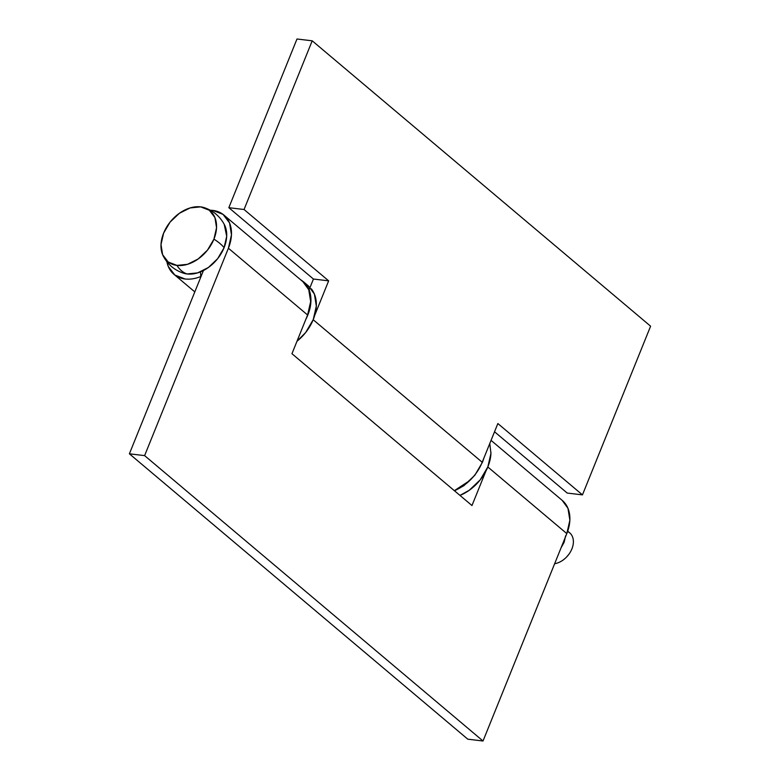 <?xml version="1.0" encoding="UTF-8"?>
<svg xmlns="http://www.w3.org/2000/svg" width="780" height="780" viewBox="0 0 780 780"><rect width="100%" height="100%" fill="white"/><g stroke="black" fill="none" stroke-linecap="round" stroke-linejoin="round"><path stroke-width="1.17" d="M166.861 261.709L168.285 266.448L174.847 275.028L185.075 278.986A38.747 27.349 -49.9 0 0 200.772 276.529L200.499 271.869L200.772 276.529A38.747 27.349 130.1 0 1 185.075 278.986A38.747 27.349 130.1 0 1 174.408 274.697A38.747 27.349 130.1 0 1 166.871 261.719M562.175 500.35L567.967 508.326L569.868 520.211L566.807 533.598L483.015 741L467.795 739.187L129.392 453.804L144.612 455.618L129.392 453.804L467.795 739.187L483.015 741L144.612 455.618L228.403 248.216L231.465 234.829L229.564 222.944L223.012 214.364L212.784 210.405A38.747 27.349 130.1 0 1 224.211 215.339A38.747 27.349 130.1 0 1 228.403 248.216L307.593 314.993L291.954 353.71L471.978 505.537L485.862 471.188L471.978 505.537L291.954 353.71L307.593 314.993L228.403 248.216L144.612 455.618L483.015 741L566.807 533.598L487.812 466.976L566.807 533.598A38.747 27.349 -49.9 0 0 562.614 500.721M129.392 453.804L203.453 270.504L129.392 453.804M302.962 281.746L308.753 289.721L310.654 301.606L307.593 314.993A38.747 27.349 -49.9 0 0 303.401 282.116M212.784 210.405L210.288 210.23M313.19 319.722L482.206 462.257C479.407 469.19 475.186 475.342 469.54 480.714L454.35 490.669A38.747 27.349 -49.9 0 0 482.206 462.257L313.852 320.278M567.236 493.067L494.53 431.759L567.236 493.067L582.455 494.881L650.608 326.196L312.205 40.813L244.052 209.508L328.653 280.849L314.769 315.198L328.653 280.849L244.052 209.508L312.205 40.813L296.985 39L228.832 207.685L296.985 39L312.205 40.813L650.608 326.196L582.455 494.881L497.854 423.54L582.455 494.881L567.236 493.067M309.094 289.77L313.433 279.035L228.832 207.685L244.052 209.508L228.832 207.685L313.433 279.035L328.653 280.849L313.433 279.035L309.094 289.77M482.206 462.257L497.854 423.54L482.206 462.257M183.242 273.107A33.072 23.341 -49.9 0 0 187.102 273.965A34.369 22.084 -83.2 0 1 176.953 265.405L168.217 262.022L162.62 254.699L161.002 244.559L163.615 233.132L170.05 222.154L179.341 213.32L190.066 207.948L200.596 206.866A33.072 23.341 130.1 0 1 204.457 207.724A33.072 23.341 130.1 0 1 213.934 239.138A33.072 23.341 130.1 0 1 176.953 265.405A34.369 22.084 96.8 0 0 187.102 273.965A33.072 23.341 -49.9 0 0 224.084 247.699A34.369 10.247 -158 0 0 219.999 243.535A34.369 10.247 -158 0 0 213.934 239.138L207.499 250.107L198.208 258.95L187.483 264.322L176.953 265.405A33.072 23.341 130.1 0 1 163.244 256.064A33.072 23.341 130.1 0 1 163.615 233.132A33.072 23.341 130.1 0 1 200.596 206.866L209.323 210.249L214.929 217.571L216.547 227.711L213.934 239.138A34.369 10.247 22 0 1 219.999 243.535A34.369 10.247 22 0 1 224.084 247.699A33.072 23.341 -49.9 0 0 224.455 224.767M567.596 531.521A18.749 13.231 130.1 0 1 569.507 553.4M567.967 555.467A18.749 13.231 130.1 0 1 554.911 563.657M554.648 563.706A18.749 13.231 -49.9 0 0 570.648 551.518A18.749 13.231 -49.9 0 0 570.96 534.134M182.871 272.99L187.102 273.965L197.632 272.883L208.357 267.52L217.649 258.677L224.084 247.699L226.697 236.272L224.201 224.289M565.597 535.86L564.115 542.344L561.103 547.716M566.524 557.086L568.981 554.151M489.791 443.479L490.942 453.346L487.861 466.849L480.256 479.807L469.277 490.249L459.966 495.407A39.059 27.573 -49.9 0 0 490.971 452.683M454.555 490.844L463.866 485.686L474.835 475.244L482.45 462.286L483.99 457.85M305.877 284.252A39.059 27.573 130.1 0 1 305.828 319.361M308.578 286.075L314.418 294.109L316.329 306.091L313.248 319.595L305.643 332.553L296.985 341.25A39.059 27.573 -49.9 0 0 311.288 288.815M305.819 319.4L307.827 315.023L310.918 301.529L308.997 289.546L302.386 280.898L300.417 279.601M307.798 285.46L305.799 284.154M174.076 274.423L194.805 291.905M491.049 440.369L562.302 500.458M223.909 215.075L303.089 281.853M567.713 531.18L569.722 532.867M163.283 256.132C167.758 264.517 174.496 270.212 183.514 273.195M204.184 207.636C213.203 210.62 219.941 216.314 224.416 224.698M303.293 281.619L308.704 286.182"/></g></svg>
